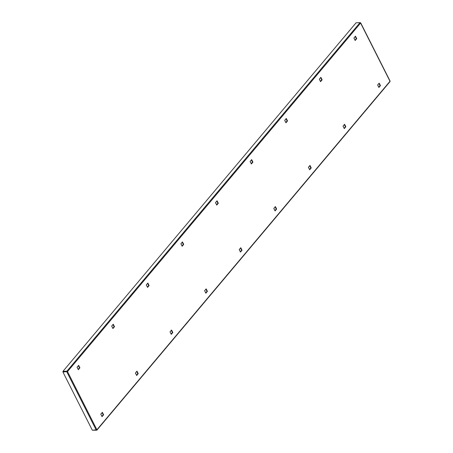 <?xml version="1.0" encoding="UTF-8"?>
<svg xmlns="http://www.w3.org/2000/svg" width="453" height="453" viewBox="0 0 453 453"><rect width="100%" height="100%" fill="white"/><g stroke="black" fill="none" stroke-linecap="round" stroke-linejoin="round"><path stroke-width="0.68" d="M344.138 128.329L345.446 126.772L344.342 124.586M274.931 210.622L276.239 209.071L275.135 206.879M205.724 292.915L207.027 291.364L205.922 289.178M136.512 375.214L137.82 373.657L136.715 371.471M355.226 36.483L356.33 38.669L355.027 40.226M320.622 77.627L321.726 79.819L320.418 81.37M286.019 118.777L287.123 120.968L285.815 122.52M251.415 159.926L252.519 162.112L251.211 163.669M216.811 201.07L217.916 203.261L216.608 204.813M182.202 242.219L183.312 244.41L182.004 245.962M147.599 283.368L148.709 285.554L147.401 287.111M78.392 365.662L79.496 367.853L78.188 369.405M112.995 324.512L114.099 326.704L112.797 328.255M101.908 416.364L103.216 414.806L102.112 412.621M171.115 334.065L172.423 332.513L171.319 330.322M240.328 251.772L241.636 250.215L240.526 248.029M309.535 169.473L310.843 167.921L309.739 165.736M378.742 87.18L380.05 85.628L378.946 83.437M344.591 124.286L345.837 126.761L344.28 128.612L343.034 126.138L344.591 124.286M275.384 206.585L276.63 209.054L275.073 210.905L273.827 208.437L275.384 206.585M206.172 288.878L207.423 291.347L205.866 293.199L204.614 290.73L206.172 288.878M136.965 371.171L138.216 373.646L136.659 375.497L135.407 373.023L136.965 371.171M356.726 38.658L355.475 36.183L353.918 38.035L355.169 40.51L356.726 38.658L356.33 38.669M322.123 79.802L320.871 77.333L319.314 79.184L320.565 81.653L322.123 79.802L321.726 79.819M287.519 120.951L286.268 118.482L284.711 120.334L285.962 122.803L287.519 120.951L287.123 120.968M252.91 162.1L251.664 159.626L250.107 161.478L251.353 163.952L252.91 162.1L252.519 162.112M218.306 203.244L217.061 200.775L215.503 202.627L216.749 205.096L218.306 203.244L217.916 203.261M183.703 244.394L182.457 241.925L180.9 243.776L182.146 246.245L183.703 244.394L183.312 244.41M149.099 285.543L147.848 283.068L146.291 284.92L147.542 287.395L149.099 285.543L148.709 285.554M78.641 365.367L77.084 367.219L78.335 369.688L79.892 367.836L78.641 365.367M113.244 324.218L111.687 326.069L112.939 328.538L114.496 326.687L113.244 324.218M102.361 412.321L103.607 414.789L102.05 416.641L100.804 414.172L102.361 412.321M171.568 330.027L172.82 332.496L171.262 334.348L170.011 331.879L171.568 330.027M240.781 247.729L242.027 250.203L240.469 252.055L239.224 249.58L240.781 247.729M309.988 165.436L311.234 167.904L309.676 169.756L308.431 167.287L309.988 165.436M379.195 83.142L380.446 85.611L378.889 87.463L377.638 84.994L379.195 83.142M67.514 371.568L96.914 429.778L389.999 81.28L360.594 23.069L67.514 371.568A0.521 0.323 -139.9 0 0 66.908 371.171L62.978 371.313L63.188 371.726L67.514 371.568L62.933 372.038L67.112 371.579M92.74 430.231L96.732 430.208A0.521 0.323 -139.9 0 0 96.919 429.778L92.333 430.242L62.933 372.038M389.857 80.968L390.016 81.257A0.521 0.323 40.1 0 1 389.829 81.687M62.978 371.313L356.081 22.792L360.005 22.65A0.521 0.323 40.1 0 1 360.611 23.052L360.594 23.069M360.611 23.052L360.35 22.763M79.892 367.836L79.496 367.853M114.496 326.687L114.099 326.704M103.607 414.789L103.216 414.806M138.216 373.646L137.82 373.657M172.82 332.496L172.423 332.513M207.423 291.347L207.027 291.364M242.027 250.203L241.636 250.215M276.63 209.054L276.239 209.071M311.234 167.904L310.843 167.921M345.837 126.761L345.446 126.772M380.446 85.611L380.05 85.628M360.005 22.65L66.908 371.171M66.834 371.896L96.24 430.101M390.016 81.608L96.919 430.129M360.667 22.837L390.067 81.047"/></g></svg>

